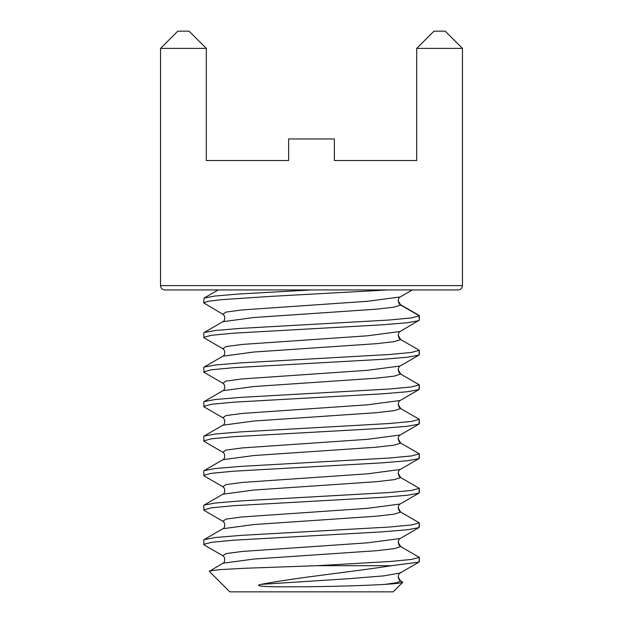 <?xml version="1.0" encoding="UTF-8"?>
<svg xmlns="http://www.w3.org/2000/svg" width="623" height="623" viewBox="0 0 623 623"><rect width="100%" height="100%" fill="white"/><g stroke="black" fill="none" stroke-linecap="round" stroke-linejoin="round"><path stroke-width="0.93" d="M164.854 289.936C162.237 289.672 160.804 288.239 160.539 285.622L462.461 285.622L462.461 48.399L416.709 48.399L416.709 160.539L334.372 160.539L334.372 138.976L288.628 138.976L288.628 160.539L206.291 160.539L206.291 48.399L160.539 48.399L160.539 285.622C160.804 288.239 162.237 289.672 164.854 289.936L458.146 289.936C460.763 289.672 462.196 288.239 462.461 285.622C462.196 288.239 460.763 289.672 458.146 289.936M398.159 576.758C398.813 579.304 399.483 580.55 400.145 580.48L398.159 576.758C398.603 574.492 399.265 573.253 400.145 573.028L418.913 562.141L419.326 557.344L400.651 546.566L398.159 542.251C398.603 539.993 399.273 538.747 400.145 538.521L418.913 527.634L419.326 522.837L400.651 512.059L398.159 507.745C398.603 505.487 399.273 504.241 400.145 504.015L418.913 493.136L419.326 488.339L400.651 477.553L398.159 473.239C398.603 470.98 399.273 469.742 400.145 469.508L418.913 458.629L419.326 453.832L400.651 443.046L398.159 438.732C398.603 436.474 399.265 435.236 400.145 435.01L418.913 424.123L419.326 419.326L400.651 408.548L398.159 404.234C398.603 401.975 399.265 400.729 400.145 400.503L418.913 389.616L419.326 384.819L400.651 374.041L398.159 369.727C398.603 367.469 399.273 366.223 400.145 365.997L418.913 355.118L419.326 350.321L400.651 339.535L398.159 335.221C398.603 332.962 399.265 331.716 400.145 331.491L419.326 320.129L418.913 315.331L400.145 304.445L400.651 305.029L394.312 307.116L376.191 309.195L253.678 317.535L222.855 321.702C224.825 321.523 225.799 315.806 222.855 314.241L203.674 302.871L204.087 298.074L218.128 289.936M311.5 289.936L238.679 294.009L214.818 296.042L204.087 298.074M387.747 289.936L270.234 296.408L221.843 299.64L208.316 301.259L203.674 302.871M160.539 48.399L177.796 31.15L189.034 31.15L206.291 48.399M416.709 48.399L433.966 31.15L445.204 31.15L462.461 48.399M419.326 320.129L419.326 315.814L411.569 317.909L389.406 320.004L240.447 328.391L215.348 330.486L204.087 332.581L203.674 333.064L204.087 337.861L222.855 348.748L225.978 346.59L242.129 344.433L367.492 335.805L400.145 331.491M418.913 320.611L407.652 322.706L382.553 324.801L233.594 333.188L211.431 335.283L203.674 337.378M419.326 354.627L419.326 350.321L400.651 339.535L394.312 341.622L376.191 343.701L253.678 352.034L222.855 356.2C224.825 356.029 225.799 350.313 222.855 348.748M419.326 350.321L411.569 352.416L389.406 354.51L240.447 362.898L215.348 364.992L204.087 367.087L203.674 367.57L204.087 372.367L222.855 383.246L225.978 381.089L242.129 378.94L367.492 370.311L400.145 365.997M418.913 355.118L407.652 357.213L382.553 359.307L233.594 367.695L211.431 369.789L203.674 371.884M419.326 389.134L419.326 384.819L400.651 374.041L394.312 376.121L376.191 378.208L253.678 386.54L222.855 390.707C224.825 390.535 225.799 384.819 222.855 383.246M419.326 384.819L411.569 386.922L389.406 389.017L240.447 397.396L215.348 399.499L204.087 401.594L203.674 402.076L204.087 406.874L222.855 417.753L225.978 415.596L242.129 413.438L367.492 404.818L400.145 400.503M418.913 389.616L407.652 391.711L382.553 393.814L233.594 402.193L211.431 404.288L203.674 406.391M419.326 423.64L419.326 419.326L400.651 408.548L394.312 410.627L376.191 412.714L253.678 421.047L222.855 425.213C224.825 425.042 225.799 419.326 222.855 417.753M419.326 419.326L411.569 421.421L389.406 423.515L240.447 431.903L215.348 433.997L204.087 436.092L203.674 436.583L204.087 441.372L222.855 452.259L225.978 450.102L242.129 447.945L367.492 439.316L400.145 435.01M418.913 424.123L407.652 426.218L382.553 428.313L233.594 436.7L211.431 438.794L203.674 440.889M419.326 458.146L419.326 453.832L400.651 443.046L394.312 445.134L376.191 447.213L253.678 455.553L222.855 459.719C224.825 459.54 225.799 453.832 222.855 452.259M419.326 453.832L411.569 455.927L389.406 458.022L240.447 466.409L215.348 468.504L204.087 470.599L203.674 471.081L204.087 475.879L222.855 486.765L225.978 484.608L242.129 482.451L367.492 473.823L400.145 469.508M418.913 458.629L407.652 460.724L382.553 462.819L233.594 471.206L211.431 473.301L203.674 475.396M419.326 492.653L419.326 488.339L400.651 477.553L394.312 479.64L376.191 481.719L253.678 490.052L222.855 494.218C224.825 494.047 225.799 488.331 222.855 486.765M419.326 488.339L411.569 490.433L389.406 492.528L240.447 500.915L215.348 503.01L204.087 505.105L203.674 505.588L204.087 510.385L222.855 521.264L225.978 519.115L242.129 516.958L367.492 508.329L400.145 504.015M418.913 493.136L407.652 495.23L382.553 497.325L233.594 505.712L211.431 507.807L203.674 509.902M419.326 527.151L419.326 522.837L400.651 512.059L394.312 514.139L376.191 516.226L253.678 524.558L222.855 528.725C224.825 528.553 225.799 522.837 222.855 521.264M419.326 522.837L411.569 524.94L389.406 527.035L240.447 535.414L215.348 537.517L204.087 539.611L203.674 540.094L204.087 544.891L222.855 555.771L225.978 553.613L242.129 551.456L367.492 542.835L400.145 538.521M418.913 527.634L407.652 529.737L382.553 531.832L233.594 540.211L211.431 542.314L203.674 544.409M419.326 561.658L419.326 557.344L400.651 546.566L394.312 548.645L376.191 550.732L253.678 559.065L222.855 563.231C224.825 563.06 225.799 557.344 222.855 555.771M419.326 557.344L411.624 559.431L389.609 561.525L316.842 565.7L391.361 565.707C354.775 571.548 294.78 577.747 260.944 584.382C252.268 586.212 269.113 586.835 280.568 586.835L306.952 586.749C338.733 586.36 364.728 585.573 384.928 584.382M222.855 563.231L209.312 571.346L229.825 591.85L393.175 591.85L402.746 582.279L400.145 580.48M209.429 571.018L219.374 569.671L243.157 568.332L316.834 565.7M418.913 562.141L391.361 565.707M402.746 582.279C401.905 582.972 395.963 583.673 384.913 584.382L396.625 582.723L400.651 581.064L402.746 582.279M419.326 315.814L400.651 305.029L398.159 300.714C398.603 298.456 399.265 297.218 400.145 296.984L367.492 301.298L242.129 309.927L225.978 312.084L222.855 314.241M399.545 573.308L400.651 572.444M400.145 573.028L383.893 575.862L348.732 578.705L260.951 584.382M400.145 304.445C399.483 304.515 398.813 303.269 398.159 300.714M400.145 296.984L412.301 289.936M400.145 338.951C399.483 339.013 398.813 337.775 398.159 335.221M204.087 332.581L222.855 321.702M400.145 373.457C399.483 373.52 398.813 372.281 398.159 369.727M204.087 367.087L222.855 356.2M400.145 407.964C399.483 408.026 398.813 406.78 398.159 404.234M204.087 401.594L222.855 390.707M400.145 442.462C399.483 442.532 398.813 441.286 398.159 438.732M204.087 436.092L222.855 425.213M400.145 476.969C399.483 477.031 398.813 475.793 398.159 473.239M204.087 470.599L222.855 459.719M400.145 511.475C399.483 511.538 398.813 510.299 398.159 507.745M204.087 505.105L222.855 494.218M400.145 545.982C399.483 546.044 398.813 544.798 398.159 542.251M204.087 539.611L222.855 528.725"/></g></svg>
